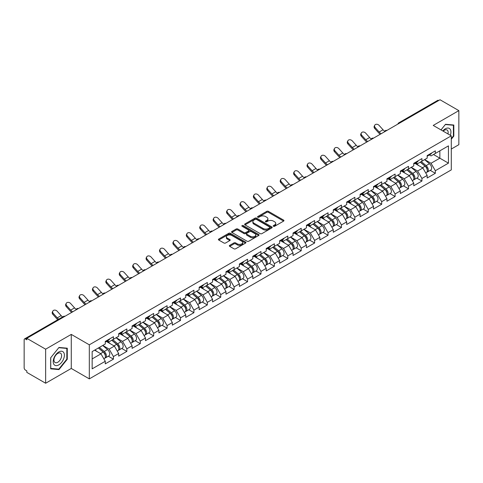 <?xml version="1.0" encoding="UTF-8"?>
<svg xmlns="http://www.w3.org/2000/svg" width="483" height="483" viewBox="0 0 483 483"><rect width="100%" height="100%" fill="white"/><g stroke="black" fill="none" stroke-linecap="round" stroke-linejoin="round"><path stroke-width="0.72" d="M273.463 226.273A0.833 0.483 0 0 0 274.646 226.273L283.612 221.099A1.195 0.688 0 0 0 283.962 220.61A1.195 0.688 0 0 0 283.612 220.121L268.421 211.355A1.195 0.688 0 0 0 266.737 211.355L257.765 216.529A0.833 0.483 0 0 0 257.524 216.873A0.833 0.483 0 0 0 257.765 217.211A0.833 0.483 0 0 0 258.948 217.211L260.108 216.541A3.822 2.204 0 0 1 265.511 216.541L266.779 217.272A3.822 2.204 0 0 1 267.896 218.835A3.822 2.204 0 0 1 266.779 220.393L265.614 221.063A0.833 0.483 0 0 0 265.372 221.401A0.833 0.483 0 0 0 265.614 221.745A0.833 0.483 0 0 0 266.797 221.745L267.956 221.075A3.822 2.204 0 0 1 273.36 221.075L274.628 221.806A3.822 2.204 0 0 1 275.745 223.363A3.822 2.204 0 0 1 274.628 224.921L273.463 225.591A0.833 0.483 0 0 0 273.221 225.935A0.833 0.483 0 0 0 273.463 226.273L273.463 225.591M229.685 245.364A1.195 0.688 0 0 0 229.334 245.847A1.195 0.688 0 0 0 229.685 246.336L233.947 248.799A1.195 0.688 0 0 0 235.638 248.799L245.593 243.046A1.195 0.688 0 0 0 245.944 242.563A1.195 0.688 0 0 0 245.593 242.074L230.403 233.301A1.195 0.688 0 0 0 228.719 233.301L218.757 239.055A1.195 0.688 0 0 0 218.407 239.538A1.195 0.688 0 0 0 218.757 240.027L223.907 242.997A1.195 0.688 0 0 0 225.591 242.997L229.854 240.54A1.195 0.688 0 0 0 230.204 240.051A1.195 0.688 0 0 0 229.854 239.562L227.3 238.089A3.194 1.841 0 0 1 226.37 236.785A3.194 1.841 0 0 1 228.338 235.082A3.194 1.841 0 0 1 231.816 235.487L241.82 241.259A3.194 1.841 0 0 1 242.75 242.563A3.194 1.841 0 0 1 240.782 244.265A3.194 1.841 0 0 1 237.304 243.867L235.638 242.901A1.195 0.688 0 0 0 233.947 242.901L229.685 245.364L229.685 246.336M71.267 334.399L45.643 349.191L26.813 338.317L440.019 99.758L458.85 110.625L433.227 125.423L451.285 135.844L89.319 344.82L71.267 334.399L71.267 368.451L89.319 378.877L89.319 344.82M260.192 233.645A1.195 0.688 0 0 0 261.883 233.645L271.838 227.898A1.195 0.688 0 0 0 272.189 227.408A1.195 0.688 0 0 0 271.838 226.919L256.648 218.153A1.195 0.688 0 0 0 254.964 218.153L245.002 223.901A1.195 0.688 0 0 0 244.652 224.39A1.195 0.688 0 0 0 245.002 224.873L260.192 233.645M242.424 226.455A0.833 0.483 0 0 1 243.275 226.575L243.275 225.579L258.719 234.496A1.195 0.688 0 0 1 259.069 234.986A1.195 0.688 0 0 1 258.719 235.475L248.757 241.222A1.195 0.688 0 0 1 247.073 241.222L231.882 232.45L231.882 231.478A1.195 0.688 0 0 0 231.532 231.961A1.195 0.688 0 0 0 231.882 232.45M231.882 231.478L236.145 229.014A1.195 0.688 0 0 1 237.829 229.014L243.993 232.571A1.195 0.688 0 0 0 245.678 232.571L248.504 230.94A1.195 0.688 0 0 0 248.854 230.451A1.195 0.688 0 0 0 248.504 229.968L242.092 226.261A0.833 0.483 0 0 1 241.844 225.923A0.833 0.483 0 0 1 242.363 225.476A0.833 0.483 0 0 1 243.275 225.579M89.319 378.877L451.285 169.895L451.285 135.844M108.337 356.2L113.439 359.141L113.439 356.563L109.14 349.118L102.776 345.442M113.439 359.141L105.27 363.856L105.27 361.278L92.156 368.849L92.156 351.576L105.27 344.005L105.27 341.421L113.439 336.705L113.439 339.289L118.679 336.259L118.679 333.681L126.848 328.965L126.848 331.543L132.094 328.518L132.094 325.934L140.263 321.219L140.263 323.803L145.504 320.772L145.504 318.188L153.672 313.473L153.672 316.057L158.919 313.026L158.919 310.448L167.088 305.733L167.088 308.311L172.334 305.286L172.334 302.702L180.497 297.987L180.497 300.571L185.744 297.54L185.744 294.962L193.912 290.247L193.912 292.825L199.159 289.8L199.159 287.216L207.322 282.501L207.322 285.085L212.568 282.054L212.568 279.476L220.737 274.755L220.737 277.339L225.984 274.314L225.984 271.73L234.146 267.014L234.146 269.592L239.393 266.568L239.393 263.984L247.562 259.268L247.562 261.852L252.808 258.822L252.808 256.244L260.971 251.528L260.971 254.106L266.218 251.082L266.218 248.497L274.386 243.782L274.386 246.366L279.633 243.335L279.633 240.757L287.802 236.042L287.802 238.62L293.042 235.595L293.042 233.011L301.211 228.296L301.211 230.88L306.457 227.849L306.457 225.265L314.626 220.55L314.626 223.134L319.867 220.103L319.867 217.525L328.035 212.81L328.035 215.388L333.282 212.363L333.282 209.779L341.451 205.064L341.451 207.648L346.691 204.617L346.691 202.039L354.86 197.324L354.86 199.902L360.107 196.877L360.107 194.293L368.275 189.578L368.275 192.162L373.516 189.131L373.516 186.553L381.685 181.837L381.685 184.415L386.931 181.391L386.931 178.807L395.1 174.091L395.1 176.669L400.341 173.645L400.341 171.06L408.509 166.345L408.509 168.929L413.756 165.898L413.756 163.32L421.925 158.605L421.925 161.183L427.165 158.158L427.165 155.574L435.334 150.859L435.334 153.443L448.447 145.872L448.447 163.145L435.334 170.716L431.035 163.272L424.672 159.595M430.232 170.354L435.334 173.294L435.334 170.716M435.334 173.294L427.165 178.01L427.165 175.432L421.925 178.456L417.626 171.012L411.262 167.341M416.823 178.094L421.925 181.04L421.925 178.456M421.925 181.04L413.756 185.756L413.756 183.178L408.509 186.203L404.211 178.758L397.847 175.081M403.408 185.84L408.509 188.787L408.509 186.203M408.509 188.787L400.341 193.502L400.341 190.918L395.1 193.949L390.801 186.498L384.438 182.828M389.998 193.58L395.1 196.527L395.1 193.949M395.1 196.527L386.931 201.242L386.931 198.664L381.685 201.689L377.386 194.244L371.022 190.574M376.583 201.326L381.685 204.273L381.685 201.689M381.685 204.273L373.516 208.988L373.516 206.404L368.275 209.435L363.977 201.991L357.613 198.314M363.174 209.073L368.275 212.013L368.275 209.435M368.275 212.013L360.107 216.728L360.107 214.15L354.86 217.175L350.561 209.731L344.198 206.06M349.758 216.813L354.86 219.759L354.86 217.175M354.86 219.759L346.691 224.474L346.691 221.89L341.451 224.921L337.152 217.477L330.789 213.8M336.349 224.559L341.451 227.505L341.451 224.921M341.451 227.505L333.282 232.22L333.282 229.636L328.035 232.667L323.737 225.217L317.373 221.546M322.934 232.299L328.035 235.245L328.035 232.667M328.035 235.245L319.867 239.96L319.867 237.382L314.626 240.407L310.327 232.963L303.964 229.286M309.525 240.045L314.626 242.991L314.626 240.407M314.626 242.991L306.457 247.707L306.457 245.123L301.211 248.153L296.912 240.703L290.549 237.032M296.109 247.785L301.211 250.731L301.211 248.153M301.211 250.731L293.042 255.447L293.042 252.869L287.802 255.893L283.497 248.449L277.139 244.778M282.7 255.531L287.802 258.477L287.802 255.893M287.802 258.477L279.633 263.193L279.633 260.609L274.386 263.64L270.088 256.195L263.724 252.518M269.285 263.277L274.386 266.218L274.386 263.64M274.386 266.218L266.218 270.933L266.218 268.355L260.971 271.38L256.672 263.935L250.315 260.265M255.875 271.017L260.971 273.964L260.971 271.38M260.971 273.964L252.808 278.679L252.808 276.101L247.562 279.126L243.263 271.681L236.899 268.005M242.46 278.763L247.562 281.71L247.562 279.126M247.562 281.71L239.393 286.425L239.393 283.841L234.146 286.872L229.848 279.422L223.49 275.751M229.051 286.504L234.146 289.45L234.146 286.872M234.146 289.45L225.984 294.165L225.984 291.587L220.737 294.612L216.438 287.168L210.075 283.497M215.635 294.25L220.737 297.196L220.737 294.612M220.737 297.196L212.568 301.911L212.568 299.327L207.322 302.358L203.023 294.914L196.666 291.237M202.22 301.996L207.322 304.936L207.322 302.358M207.322 304.936L199.159 309.651L199.159 307.073L193.912 310.098L189.614 302.654L183.25 298.983M188.811 309.736L193.912 312.682L193.912 310.098M193.912 312.682L185.744 317.397L185.744 314.813L180.497 317.844L176.198 310.4L169.841 306.723M175.395 317.482L180.497 320.422L180.497 317.844M180.497 320.422L172.334 325.144L172.334 322.559L167.088 325.59L162.789 318.14L156.426 314.469M161.986 325.222L167.088 328.168L167.088 325.59M167.088 328.168L158.919 332.884L158.919 330.306L153.672 333.33L149.374 325.886L143.01 322.209M148.571 332.968L153.672 335.914L153.672 333.33M153.672 335.914L145.504 340.63L145.504 338.046L140.263 341.076L135.964 333.626L129.601 329.955M135.162 340.708L140.263 343.655L140.263 341.076M140.263 343.655L132.094 348.37L132.094 345.792L126.848 348.817L122.549 341.372L116.186 337.702M121.746 348.454L126.848 351.401L126.848 348.817M126.848 351.401L118.679 356.116L118.679 353.532L113.439 356.563M107.474 340.811L109.14 341.771L113.439 339.289M109.14 349.118L114.38 346.088L106.357 341.457M118.679 353.532L114.38 346.088M120.889 333.065L122.549 334.025L126.848 331.543M122.549 341.372L127.796 338.348L119.772 333.711M132.094 345.792L127.796 338.348M134.298 325.325L135.964 326.285L140.263 323.803M135.964 333.626L141.205 330.601L133.181 325.971M145.504 338.046L141.205 330.601M147.713 317.579L149.374 318.538L153.672 316.057M149.374 325.886L154.62 322.855L146.597 318.225M158.919 330.306L154.62 322.855M161.129 309.838L162.789 310.792L167.088 308.311M162.789 318.14L168.03 315.115L160.006 310.478M172.334 322.559L168.03 315.115M174.538 302.092L176.198 303.052L180.497 300.571M176.198 310.4L181.445 307.369L173.421 302.738M185.744 314.813L181.445 307.369M187.953 294.346L189.614 295.306L193.912 292.825M189.614 302.654L194.86 299.629L186.83 294.992M199.159 307.073L194.86 299.629M201.363 286.606L203.023 287.566L207.322 285.085M203.023 294.914L208.27 291.883L200.246 287.252M212.568 299.327L208.27 291.883M214.778 278.86L216.438 279.82L220.737 277.339M216.438 287.168L221.685 284.137L213.655 279.506M225.984 291.587L221.685 284.137M228.187 271.12L229.848 272.08L234.146 269.592M229.848 279.422L235.094 276.397L227.07 271.766M239.393 283.841L235.094 276.397M241.603 263.374L243.263 264.334L247.562 261.852M243.263 271.681L248.51 268.651L240.486 264.02M252.808 276.101L248.51 268.651M255.012 255.628L256.672 256.588L260.971 254.106M256.672 263.935L261.919 260.911L253.895 256.274M266.218 268.355L261.919 260.911M268.427 247.888L270.088 248.848L274.386 246.366M270.088 256.195L275.334 253.164L267.31 248.534M279.633 260.609L275.334 253.164M281.837 240.142L283.497 241.102L287.802 238.62M283.497 248.449L288.743 245.424L280.72 240.788M293.042 252.869L288.743 245.424M295.252 232.401L296.912 233.361L301.211 230.88M296.912 240.703L302.159 237.678L294.135 233.048M306.457 245.123L302.159 237.678M308.661 224.655L310.327 225.615L314.626 223.134M310.327 232.963L315.568 229.932L307.544 225.301M319.867 237.382L315.568 229.932M322.076 216.915L323.737 217.869L328.035 215.388M323.737 225.217L328.983 222.192L320.96 217.555M333.282 229.636L328.983 222.192M335.486 209.169L337.152 210.129L341.451 207.648M337.152 217.477L342.393 214.446L334.369 209.815M346.691 221.89L342.393 214.446M348.901 201.423L350.561 202.383L354.86 199.902M350.561 209.731L355.808 206.706L347.784 202.069M360.107 214.15L355.808 206.706M362.31 193.683L363.977 194.643L368.275 192.162M363.977 201.991L369.217 198.96L361.193 194.329M373.516 206.404L369.217 198.96M375.726 185.937L377.386 186.897L381.685 184.415M377.386 194.244L382.633 191.214L374.609 186.583M386.931 198.664L382.633 191.214M389.135 178.197L390.801 179.157L395.1 176.669M390.801 186.498L396.042 183.474L388.018 178.843M400.341 190.918L396.042 183.474M402.55 170.451L404.211 171.411L408.509 168.929M404.211 178.758L409.457 175.727L401.433 171.097M413.756 183.178L409.457 175.727M415.96 162.705L417.626 163.665L421.925 161.183M417.626 171.012L422.866 167.987L414.843 163.351M427.165 175.432L422.866 167.987M438.733 100.5L399.785 122.99M399.236 123.304A1.823 1.051 120 0 1 399.701 122.936A1.823 1.051 60 0 0 398.783 122.851L437.731 100.361A1.823 1.051 60 0 1 438.642 100.452M429.375 154.965L431.035 155.924L435.334 153.443M431.035 163.272L439.85 158.183L439.85 150.835L448.447 145.872M433.486 154.512L448.447 163.145M451.285 149.048L458.85 144.683L458.85 110.625M45.643 349.191L45.643 383.242L26.813 372.375L26.813 370.884L25.442 370.087A1.823 1.051 -120 0 1 24.15 367.853L24.15 339.76A1.823 1.051 -120 0 1 24.53 338.921A1.823 1.051 -120 0 1 25.442 339.012L26.813 339.809L26.813 338.317M45.643 383.242L71.267 368.451M92.156 358.917L100.971 353.834L94.608 350.157M105.27 361.278L100.971 353.834M451.285 139.243L453.821 136.091L453.821 125.025L445.525 124.288L441.003 129.909M67.27 348.201L58.968 347.458L50.673 357.782L50.673 368.843L58.968 369.586L67.27 359.261L67.27 348.201M273.801 226.394L274.628 225.917A3.822 2.204 0 0 0 275.745 224.36L275.745 223.363M267.896 218.835L267.896 219.825A3.822 2.204 0 0 1 266.779 221.383L265.952 221.86M283.612 220.121L283.612 221.099L268.421 212.345A1.195 0.688 0 0 0 266.737 212.345L258.103 217.332M271.826 227.904L256.648 219.143A1.195 0.688 0 0 0 254.964 219.143L245.02 224.885M269.731 227.747A0.833 0.483 0 0 0 269.973 227.408A0.833 0.483 0 0 0 269.731 227.064L256.395 219.367A0.833 0.483 0 0 0 255.217 219.367L253.992 220.073A3.822 2.204 0 0 0 252.875 221.637A3.822 2.204 0 0 0 253.992 223.194L263.108 228.453A3.822 2.204 0 0 0 268.506 228.453L269.731 227.747L269.731 228.743A0.833 0.483 0 0 0 269.973 228.399L269.973 227.408M252.875 221.637L252.875 222.627A3.822 2.204 0 0 0 253.992 224.184L253.992 223.194M269.731 228.743L268.506 229.449A3.822 2.204 0 0 1 263.108 229.449L253.992 224.184M231.894 232.462L236.145 230.011L236.145 229.014M248.854 230.451L248.854 231.448A1.195 0.688 0 0 1 248.504 231.931L245.678 233.567A1.195 0.688 0 0 1 243.993 233.567L237.829 230.011A1.195 0.688 0 0 0 236.145 230.011M243.275 226.575L258.701 235.481M250.381 236.265A3.194 1.841 0 0 0 253.865 236.664A3.194 1.841 0 0 0 255.833 234.961A3.194 1.841 0 0 0 254.897 233.657L251.377 231.623A1.195 0.688 0 0 0 249.687 231.623L246.861 233.253A1.195 0.688 0 0 0 246.511 233.742A1.195 0.688 0 0 0 246.861 234.231L250.381 236.265L250.381 237.256A3.194 1.841 0 0 0 253.865 237.654A3.194 1.841 0 0 0 255.833 235.952L255.833 234.961M246.511 233.742L246.511 234.732A1.195 0.688 0 0 0 246.861 235.221L246.861 234.231M250.381 237.256L246.861 235.221M242.75 242.563L242.75 243.553A3.194 1.841 0 0 1 240.782 245.255A3.194 1.841 0 0 1 237.304 244.857L235.638 243.897A1.195 0.688 0 0 0 233.947 243.897L229.703 246.348M226.37 236.785L226.37 237.781A3.194 1.841 0 0 0 227.3 239.085L227.3 238.089M229.854 239.562L229.854 240.54L227.3 239.085M245.575 243.058L230.403 234.297A1.195 0.688 0 0 0 228.719 234.297L218.775 240.039M453.392 135.844L453.821 136.091M66.835 359.014L67.27 359.261M58.093 369.078L58.968 369.586M426.145 166.997L425.541 166.653M426.912 172.111A4.015 2.318 -120 0 0 427.497 171.93A4.015 2.318 -120 0 0 428.216 169.128A4.015 2.318 -120 0 0 426.127 165.633L421.291 161.551M427.497 171.93L430.806 170.022A4.015 2.318 -120 0 0 431.53 167.215A4.015 2.318 -120 0 0 429.441 163.725L424.599 159.638M420.355 162.089L425.879 166.744A2.433 1.407 60 0 1 427.189 169.744M425.734 172.95L426.465 172.528A4.015 2.318 -120 0 0 427.189 169.726A4.015 2.318 -120 0 0 425.094 166.23L420.258 162.149M418.864 165.675L415.597 162.916M380.163 134.316A9.726 5.615 60 0 1 378.702 132.916L374.76 128.52A2.735 2.095 -152.4 0 1 374.265 126.135L374.736 125.236A2.735 2.095 27.6 0 0 375.225 127.621L379.173 132.016A8.145 4.703 -120 0 0 381.147 133.749M384.691 131.285A8.145 4.703 -120 0 1 383.043 129.782L379.095 125.387A2.735 2.095 27.6 0 0 374.736 125.236M428.246 154.952A4.015 2.318 60 0 1 427.497 156.045A4.015 2.318 60 0 1 427.165 156.184M431.554 153.045A4.015 2.318 60 0 1 430.806 154.137L427.497 156.045M450.331 135.294A7.903 4.564 120 0 0 445.35 128.798A7.903 4.564 120 0 0 442.82 130.959M447.97 133.93A5.41 3.121 120 0 0 447.041 129.975A5.41 3.121 120 0 0 444.336 130.241A5.41 3.121 120 0 0 443.146 131.147M441.021 129.921L445.35 124.529L453.392 125.248L453.392 135.964L451.285 138.585M452.855 124.94L453.392 125.248M53.957 364.442A7.903 4.564 120 0 0 61.595 362.401A7.903 4.564 120 0 0 63.641 352.403A7.903 4.564 120 0 0 56.004 354.45A7.903 4.564 120 0 0 53.957 364.442M54.47 361.96A5.41 3.121 120 0 0 55.074 362.522A5.41 3.121 120 0 0 60.109 359.998A5.41 3.121 120 0 0 61.093 353.713A5.41 3.121 120 0 0 60.484 353.151A5.41 3.121 120 0 0 55.454 355.675A5.41 3.121 120 0 0 54.47 361.96M58.799 347.706L66.835 348.424L66.835 359.141L58.799 369.139L50.757 368.426L50.757 357.704L58.781 347.694M66.304 348.116L66.835 348.424M412.73 174.743L412.132 174.393M413.502 179.857A4.015 2.318 -120 0 0 414.082 179.676A4.015 2.318 -120 0 0 414.806 176.875A4.015 2.318 -120 0 0 412.717 173.379L407.875 169.291M414.082 179.676L417.397 177.762A4.015 2.318 -120 0 0 418.115 174.961A4.015 2.318 -120 0 0 416.026 171.465L411.19 167.384M406.946 169.835L412.464 174.49A2.433 1.407 60 0 1 413.78 177.484M412.325 180.69L413.056 180.274A4.015 2.318 -120 0 0 413.774 177.466A4.015 2.318 -120 0 0 411.685 173.971L406.843 169.889M405.448 173.415L402.182 170.662M399.32 182.483L398.716 182.139M400.087 187.603A4.015 2.318 -120 0 0 400.673 187.422A4.015 2.318 -120 0 0 401.391 184.615A4.015 2.318 -120 0 0 399.302 181.119L394.466 177.038M400.673 187.422L403.981 185.508A4.015 2.318 -120 0 0 404.706 182.707A4.015 2.318 -120 0 0 402.617 179.211L397.775 175.124M393.53 177.575L399.055 182.23A2.433 1.407 60 0 1 400.365 185.231M398.91 188.436L399.64 188.014A4.015 2.318 -120 0 0 400.359 185.212A4.015 2.318 -120 0 0 398.27 181.717L393.434 177.635M392.039 181.161L388.773 178.402M385.905 190.23L385.307 189.879M386.678 195.343A4.015 2.318 -120 0 0 387.257 195.162A4.015 2.318 -120 0 0 387.982 192.361A4.015 2.318 -120 0 0 385.893 188.865L381.051 184.784M387.257 195.162L390.572 193.254A4.015 2.318 -120 0 0 391.29 190.447A4.015 2.318 -120 0 0 389.201 186.951L384.365 182.87M380.121 185.321L385.639 189.976A2.433 1.407 60 0 1 386.955 192.971M385.494 196.183L386.231 195.76A4.015 2.318 -120 0 0 386.949 192.952A4.015 2.318 -120 0 0 384.86 189.457L380.018 185.375M378.624 188.901L375.357 186.148M372.496 197.97L371.892 197.625M373.262 203.089A4.015 2.318 -120 0 0 373.848 202.908A4.015 2.318 -120 0 0 374.567 200.101A4.015 2.318 -120 0 0 372.478 196.605L367.641 192.524M373.848 202.908L377.157 200.994A4.015 2.318 -120 0 0 377.881 198.193A4.015 2.318 -120 0 0 375.786 194.697L370.95 190.616M366.706 193.061L372.23 197.722A2.433 1.407 60 0 1 373.54 200.717M372.085 203.923L372.816 203.5A4.015 2.318 -120 0 0 373.534 200.699A4.015 2.318 -120 0 0 371.445 197.203L366.609 193.122M365.214 196.647L361.948 193.894M359.08 205.716L358.483 205.366M359.853 210.829A4.015 2.318 -120 0 0 360.433 210.648A4.015 2.318 -120 0 0 361.157 207.847A4.015 2.318 -120 0 0 359.068 204.351L354.226 200.27M360.433 210.648L363.747 208.741A4.015 2.318 -120 0 0 364.466 205.933A4.015 2.318 -120 0 0 362.377 202.437L357.535 198.356M353.296 200.807L358.815 205.462A2.433 1.407 60 0 1 360.131 208.457M358.67 211.669L359.4 211.246A4.015 2.318 -120 0 0 360.125 208.445A4.015 2.318 -120 0 0 358.036 204.949L353.194 200.862M351.799 204.394L348.533 201.634M366.748 142.062A9.726 5.615 60 0 1 365.293 140.656L361.344 136.26A2.735 2.095 -152.4 0 1 360.855 133.876L361.326 132.982A2.735 2.095 27.6 0 0 361.815 135.367L365.764 139.756A8.145 4.703 -120 0 0 367.732 141.495M371.276 139.032A8.145 4.703 -120 0 1 369.634 137.522L365.685 133.133A2.735 2.095 27.6 0 0 361.326 132.982M414.831 162.699A4.015 2.318 60 0 1 414.082 163.791A4.015 2.318 60 0 1 413.756 163.93M418.139 160.785A4.015 2.318 60 0 1 417.397 161.877L414.082 163.791M353.339 149.802A9.726 5.615 60 0 1 351.878 148.402L347.929 144.006A2.735 2.095 -152.4 0 1 347.44 141.622L347.911 140.722A2.735 2.095 27.6 0 0 348.4 143.107L352.349 147.502A8.145 4.703 -120 0 0 354.317 149.235M357.867 146.778A8.145 4.703 -120 0 1 356.219 145.268L352.27 140.873A2.735 2.095 27.6 0 0 347.911 140.722M401.421 170.439A4.015 2.318 60 0 1 400.673 171.537A4.015 2.318 60 0 1 400.341 171.67M404.73 168.531A4.015 2.318 60 0 1 403.981 169.624L400.673 171.537M339.923 157.549A9.726 5.615 60 0 1 338.468 156.148L334.52 151.753A2.735 2.095 -152.4 0 1 334.031 149.368L334.502 148.468A2.735 2.095 27.6 0 0 334.991 150.853L338.939 155.248A8.145 4.703 -120 0 0 340.907 156.981M344.451 154.518A8.145 4.703 -120 0 1 342.809 153.014L338.861 148.619A2.735 2.095 27.6 0 0 334.502 148.468M388.006 178.185A4.015 2.318 60 0 1 387.257 179.278A4.015 2.318 60 0 1 386.931 179.416M391.315 176.277A4.015 2.318 60 0 1 390.572 177.37L387.257 179.278M326.514 165.289A9.726 5.615 60 0 1 325.053 163.888L321.104 159.493A2.735 2.095 -152.4 0 1 320.615 157.108L321.086 156.208A2.735 2.095 27.6 0 0 321.575 158.593L325.524 162.988A8.145 4.703 -120 0 0 327.492 164.721M331.042 162.264A8.145 4.703 -120 0 1 329.394 160.754L325.445 156.359A2.735 2.095 27.6 0 0 321.086 156.208M374.597 185.931A4.015 2.318 60 0 1 373.848 187.024A4.015 2.318 60 0 1 373.516 187.156M377.905 184.017A4.015 2.318 60 0 1 377.157 185.11L373.848 187.024M313.099 173.035A9.726 5.615 60 0 1 311.644 171.634L307.695 167.239A2.735 2.095 -152.4 0 1 307.206 164.854L307.677 163.954A2.735 2.095 27.6 0 0 308.166 166.339L312.115 170.734A8.145 4.703 -120 0 0 314.083 172.467M317.627 170.004A8.145 4.703 -120 0 1 315.985 168.501L312.036 164.105A2.735 2.095 27.6 0 0 307.677 163.954M361.181 193.671A4.015 2.318 60 0 1 360.433 194.764A4.015 2.318 60 0 1 360.107 194.903M364.49 191.763A4.015 2.318 60 0 1 363.747 192.856L360.433 194.764M345.671 213.462L345.067 213.112M346.438 218.576A4.015 2.318 -120 0 0 347.023 218.394A4.015 2.318 -120 0 0 347.742 215.587A4.015 2.318 -120 0 0 345.653 212.097L340.817 208.01M347.023 218.394L350.332 216.481A4.015 2.318 -120 0 0 351.056 213.679A4.015 2.318 -120 0 0 348.961 210.183L344.125 206.102M339.881 208.547L345.405 213.208A2.433 1.407 60 0 1 346.716 216.203M345.26 219.409L345.991 218.992A4.015 2.318 -120 0 0 346.709 216.185A4.015 2.318 -120 0 0 344.62 212.689L339.784 208.608M338.39 212.134L335.124 209.381M299.689 180.781A9.726 5.615 60 0 1 298.228 179.374L294.28 174.979A2.735 2.095 -152.4 0 1 293.791 172.594L294.262 171.694A2.735 2.095 27.6 0 0 294.751 174.079L298.699 178.475A8.145 4.703 -120 0 0 300.668 180.213M304.218 177.75A8.145 4.703 -120 0 1 302.569 176.241L298.621 171.851A2.735 2.095 27.6 0 0 294.262 171.694M347.772 201.417A4.015 2.318 60 0 1 347.023 202.51A4.015 2.318 60 0 1 346.691 202.643M351.081 199.503A4.015 2.318 60 0 1 350.332 200.596L347.023 202.51M332.256 221.202L331.658 220.858M333.029 226.316A4.015 2.318 -120 0 0 333.608 226.135A4.015 2.318 -120 0 0 334.333 223.333A4.015 2.318 -120 0 0 332.244 219.837L327.402 215.756M333.608 226.135L336.923 224.227A4.015 2.318 -120 0 0 337.641 221.425A4.015 2.318 -120 0 0 335.552 217.93L330.71 213.842M326.472 216.293L331.99 220.948A2.433 1.407 60 0 1 333.306 223.949M331.845 227.155L332.576 226.732A4.015 2.318 -120 0 0 333.3 223.931A4.015 2.318 -120 0 0 331.211 220.435L326.369 216.354M324.974 219.88L321.708 217.121M286.274 188.521A9.726 5.615 60 0 1 284.819 187.12L280.871 182.725A2.735 2.095 -152.4 0 1 280.382 180.34L280.852 179.441A2.735 2.095 27.6 0 0 281.341 181.825L285.29 186.221A8.145 4.703 -120 0 0 287.258 187.953M290.802 185.496A8.145 4.703 -120 0 1 289.16 183.987L285.212 179.591A2.735 2.095 27.6 0 0 280.852 179.441M334.357 209.157A4.015 2.318 60 0 1 333.608 210.25A4.015 2.318 60 0 1 333.282 210.389M337.665 207.249A4.015 2.318 60 0 1 336.923 208.342L333.608 210.25M318.846 228.948L318.243 228.598M319.613 234.062A4.015 2.318 -120 0 0 320.199 233.881A4.015 2.318 -120 0 0 320.917 231.079A4.015 2.318 -120 0 0 318.828 227.584L313.992 223.502M320.199 233.881L323.507 231.967A4.015 2.318 -120 0 0 324.232 229.165A4.015 2.318 -120 0 0 322.137 225.67L317.301 221.588M313.056 224.04L318.581 228.694A2.433 1.407 60 0 1 319.891 231.689M318.436 234.901L319.166 234.478A4.015 2.318 -120 0 0 319.885 231.671A4.015 2.318 -120 0 0 317.796 228.175L312.96 224.094M311.565 227.62L308.299 224.867M272.859 196.267A9.726 5.615 60 0 1 271.404 194.86L267.455 190.471A2.735 2.095 -152.4 0 1 266.966 188.086L267.437 187.187A2.735 2.095 27.6 0 0 267.926 189.571L271.875 193.967A8.145 4.703 -120 0 0 273.843 195.7M277.393 193.236A8.145 4.703 -120 0 1 275.745 191.733L271.796 187.338A2.735 2.095 27.6 0 0 267.437 187.187M320.947 216.903A4.015 2.318 60 0 1 320.199 217.996A4.015 2.318 60 0 1 319.867 218.135M324.256 214.989A4.015 2.318 60 0 1 323.507 216.088L320.199 217.996M305.431 236.688L304.833 236.344M306.204 241.808A4.015 2.318 -120 0 0 306.783 241.627A4.015 2.318 -120 0 0 307.508 238.819A4.015 2.318 -120 0 0 305.419 235.324L300.577 231.242M306.783 241.627L310.098 239.713A4.015 2.318 -120 0 0 310.817 236.911A4.015 2.318 -120 0 0 308.728 233.416L303.885 229.334M299.647 231.78L305.165 236.441A2.433 1.407 60 0 1 306.476 239.435M305.021 242.641L305.751 242.218A4.015 2.318 -120 0 0 306.476 239.417A4.015 2.318 -120 0 0 304.387 235.921L299.545 231.84M298.15 235.366L294.884 232.613M259.449 204.007A9.726 5.615 60 0 1 257.994 202.606L254.046 198.211A2.735 2.095 -152.4 0 1 253.557 195.826L254.028 194.927A2.735 2.095 27.6 0 0 254.517 197.312L258.465 201.707A8.145 4.703 -120 0 0 260.434 203.44M263.978 200.982A8.145 4.703 -120 0 1 262.329 199.473L258.387 195.078A2.735 2.095 27.6 0 0 254.028 194.927M307.532 224.649A4.015 2.318 60 0 1 306.783 225.742A4.015 2.318 60 0 1 306.457 225.875M310.841 222.735A4.015 2.318 60 0 1 310.098 223.828L306.783 225.742M292.022 244.434L291.418 244.084M292.789 249.548A4.015 2.318 -120 0 0 293.374 249.367A4.015 2.318 -120 0 0 294.093 246.565A4.015 2.318 -120 0 0 292.004 243.07L287.168 238.988M293.374 249.367L296.683 247.459A4.015 2.318 -120 0 0 297.401 244.652A4.015 2.318 -120 0 0 295.312 241.156L290.476 237.075M286.232 239.526L291.756 244.181A2.433 1.407 60 0 1 293.066 247.175M291.611 250.387L292.342 249.965A4.015 2.318 -120 0 0 293.06 247.157A4.015 2.318 -120 0 0 290.971 243.667L286.135 239.58M284.741 243.106L281.474 240.353M246.034 211.753A9.726 5.615 60 0 1 244.579 210.353L240.631 205.957A2.735 2.095 -152.4 0 1 240.142 203.572L240.612 202.673A2.735 2.095 27.6 0 0 241.102 205.058L245.05 209.453A8.145 4.703 -120 0 0 247.018 211.186M250.568 208.722A8.145 4.703 -120 0 1 248.92 207.219L244.972 202.824A2.735 2.095 27.6 0 0 240.612 202.673M294.117 232.389A4.015 2.318 60 0 1 293.374 233.482A4.015 2.318 60 0 1 293.042 233.621M297.431 230.482A4.015 2.318 60 0 1 296.683 231.574L293.374 233.482M278.606 252.18L278.009 251.83M279.379 257.294A4.015 2.318 -120 0 0 279.959 257.113A4.015 2.318 -120 0 0 280.683 254.306A4.015 2.318 -120 0 0 278.594 250.81L273.752 246.728M279.959 257.113L283.273 255.199A4.015 2.318 -120 0 0 283.992 252.398A4.015 2.318 -120 0 0 281.903 248.902L277.061 244.821M272.823 247.266L278.341 251.927A2.433 1.407 60 0 1 279.651 254.921M278.196 258.127L278.926 257.705A4.015 2.318 -120 0 0 279.651 254.903A4.015 2.318 -120 0 0 277.562 251.408L272.72 247.326M271.325 250.852L268.059 248.099M232.625 219.499A9.726 5.615 60 0 1 231.17 218.093L227.221 213.697A2.735 2.095 -152.4 0 1 226.732 211.312L227.203 210.413A2.735 2.095 27.6 0 0 227.692 212.798L231.641 217.193A8.145 4.703 -120 0 0 233.609 218.926M237.153 216.469A8.145 4.703 -120 0 1 235.505 214.959L231.562 210.564A2.735 2.095 27.6 0 0 227.203 210.413M280.708 240.136A4.015 2.318 60 0 1 279.959 241.228A4.015 2.318 60 0 1 279.633 241.361M284.016 238.222A4.015 2.318 60 0 1 283.273 239.314L279.959 241.228M265.197 259.92L264.593 259.576M265.964 265.034A4.015 2.318 -120 0 0 266.55 264.853A4.015 2.318 -120 0 0 267.268 262.052A4.015 2.318 -120 0 0 265.179 258.556L260.343 254.475M266.55 264.853L269.858 262.945A4.015 2.318 -120 0 0 270.577 260.138A4.015 2.318 -120 0 0 268.488 256.642L263.652 252.561M259.407 255.012L264.925 259.667A2.433 1.407 60 0 1 266.242 262.667M264.787 265.873L265.517 265.451A4.015 2.318 -120 0 0 266.236 262.649A4.015 2.318 -120 0 0 264.147 259.154L259.311 255.066M257.916 258.598L254.65 255.839M219.21 227.239A9.726 5.615 60 0 1 217.755 225.839L213.806 221.443A2.735 2.095 -152.4 0 1 213.317 219.059L213.788 218.159A2.735 2.095 27.6 0 0 214.277 220.544L218.225 224.939A8.145 4.703 -120 0 0 220.194 226.672M223.738 224.209A8.145 4.703 -120 0 1 222.095 222.705L218.147 218.31A2.735 2.095 27.6 0 0 213.788 218.159M267.292 247.876A4.015 2.318 60 0 1 266.55 248.968A4.015 2.318 60 0 1 266.218 249.107M270.607 245.968A4.015 2.318 60 0 1 269.858 247.061L266.55 248.968M251.782 267.667L251.184 267.316M252.555 272.78A4.015 2.318 -120 0 0 253.134 272.599A4.015 2.318 -120 0 0 253.859 269.798A4.015 2.318 -120 0 0 251.77 266.302L246.928 262.215M253.134 272.599L256.443 270.685A4.015 2.318 -120 0 0 257.167 267.884A4.015 2.318 -120 0 0 255.078 264.388L250.236 260.307M245.998 262.758L251.516 267.413A2.433 1.407 60 0 1 252.826 270.408M251.371 273.613L252.102 273.197A4.015 2.318 -120 0 0 252.826 270.389A4.015 2.318 -120 0 0 250.737 266.894L245.895 262.812M244.501 266.338L241.234 263.585M205.8 234.986A9.726 5.615 60 0 1 204.345 233.579L200.397 229.184A2.735 2.095 -152.4 0 1 199.908 226.799L200.379 225.899A2.735 2.095 27.6 0 0 200.868 228.29L204.816 232.679A8.145 4.703 -120 0 0 206.784 234.418M210.328 231.955A8.145 4.703 -120 0 1 208.68 230.445L204.732 226.056A2.735 2.095 27.6 0 0 200.379 225.899M253.883 255.622A4.015 2.318 60 0 1 253.134 256.714A4.015 2.318 60 0 1 252.808 256.847M257.191 253.708A4.015 2.318 60 0 1 256.443 254.801L253.134 256.714M238.373 275.407L237.769 275.062M239.139 280.52A4.015 2.318 -120 0 0 239.725 280.345A4.015 2.318 -120 0 0 240.443 277.538A4.015 2.318 -120 0 0 238.354 274.042L233.518 269.961M239.725 280.345L243.034 278.431A4.015 2.318 -120 0 0 243.752 275.63A4.015 2.318 -120 0 0 241.663 272.134L236.827 268.047M232.583 270.498L238.101 275.153A2.433 1.407 60 0 1 239.417 278.154M237.962 281.36L238.693 280.937A4.015 2.318 -120 0 0 239.411 278.136A4.015 2.318 -120 0 0 237.322 274.64L232.486 270.558M231.091 274.084L227.825 271.325M192.385 242.726A9.726 5.615 60 0 1 190.93 241.325L186.981 236.93A2.735 2.095 -152.4 0 1 186.492 234.545L186.963 233.645A2.735 2.095 27.6 0 0 187.452 236.03L191.401 240.425A8.145 4.703 -120 0 0 193.369 242.158M196.913 239.701A8.145 4.703 -120 0 1 195.271 238.191L191.322 233.796A2.735 2.095 27.6 0 0 186.963 233.645M240.468 263.362A4.015 2.318 60 0 1 239.725 264.461A4.015 2.318 60 0 1 239.393 264.593M243.782 261.454A4.015 2.318 60 0 1 243.034 262.547L239.725 264.461M224.957 283.153L224.354 282.803M225.73 288.266A4.015 2.318 -120 0 0 226.31 288.085A4.015 2.318 -120 0 0 227.034 285.284A4.015 2.318 -120 0 0 224.945 281.788L220.103 277.707M226.31 288.085L229.618 286.178A4.015 2.318 -120 0 0 230.343 283.37A4.015 2.318 -120 0 0 228.254 279.874L223.412 275.793M219.173 278.244L224.692 282.899A2.433 1.407 60 0 1 226.002 285.894M224.547 289.106L225.277 288.683A4.015 2.318 -120 0 0 226.002 285.876A4.015 2.318 -120 0 0 223.913 282.38L219.071 278.299M217.676 281.824L214.41 279.071M178.976 250.472A9.726 5.615 60 0 1 177.521 249.071L173.572 244.676A2.735 2.095 -152.4 0 1 173.083 242.291L173.554 241.391A2.735 2.095 27.6 0 0 174.043 243.776L177.992 248.171A8.145 4.703 -120 0 0 179.96 249.904M183.504 247.441A8.145 4.703 -120 0 1 181.856 245.938L177.907 241.542A2.735 2.095 27.6 0 0 173.554 241.391M227.058 271.108A4.015 2.318 60 0 1 226.31 272.201A4.015 2.318 60 0 1 225.984 272.34M230.367 269.194A4.015 2.318 60 0 1 229.618 270.293L226.31 272.201M211.548 290.893L210.944 290.549M212.315 296.013A4.015 2.318 -120 0 0 212.9 295.831A4.015 2.318 -120 0 0 213.619 293.024A4.015 2.318 -120 0 0 211.53 289.528L206.694 285.447M212.9 295.831L216.209 293.918A4.015 2.318 -120 0 0 216.927 291.116A4.015 2.318 -120 0 0 214.838 287.62L210.002 283.539M205.758 285.984L211.276 290.645A2.433 1.407 60 0 1 212.592 293.64M211.137 296.846L211.868 296.423A4.015 2.318 -120 0 0 212.586 293.622A4.015 2.318 -120 0 0 210.497 290.126L205.661 286.045M204.267 289.571L201 286.817M165.56 258.212A9.726 5.615 60 0 1 164.105 256.811L160.157 252.416A2.735 2.095 -152.4 0 1 159.668 250.031L160.139 249.131A2.735 2.095 27.6 0 0 160.628 251.516L164.576 255.912A8.145 4.703 -120 0 0 166.544 257.644M170.088 255.187A8.145 4.703 -120 0 1 168.446 253.678L164.498 249.282A2.735 2.095 27.6 0 0 160.139 249.131M213.643 278.854A4.015 2.318 60 0 1 212.9 279.947A4.015 2.318 60 0 1 212.568 280.08M216.958 276.94A4.015 2.318 60 0 1 216.209 278.033L212.9 279.947M198.133 298.639L197.529 298.289M198.905 303.753A4.015 2.318 -120 0 0 199.485 303.572A4.015 2.318 -120 0 0 200.21 300.77A4.015 2.318 -120 0 0 198.115 297.274L193.278 293.193M199.485 303.572L202.794 301.664A4.015 2.318 -120 0 0 203.518 298.856A4.015 2.318 -120 0 0 201.429 295.361L196.587 291.279M192.349 293.73L197.867 298.385A2.433 1.407 60 0 1 199.177 301.38M197.722 304.592L198.453 304.169A4.015 2.318 -120 0 0 199.177 301.368A4.015 2.318 -120 0 0 197.088 297.872L192.246 293.785M190.851 297.317L187.585 294.558M152.151 265.958A9.726 5.615 60 0 1 150.696 264.557L146.747 260.162A2.735 2.095 -152.4 0 1 146.258 257.777L146.729 256.878A2.735 2.095 27.6 0 0 147.218 259.262L151.161 263.658A8.145 4.703 -120 0 0 153.135 265.39M156.679 262.927A8.145 4.703 -120 0 1 155.031 261.424L151.082 257.028A2.735 2.095 27.6 0 0 146.729 256.878M200.234 286.594A4.015 2.318 60 0 1 199.485 287.687A4.015 2.318 60 0 1 199.159 287.826M203.542 284.686A4.015 2.318 60 0 1 202.794 285.779L199.485 287.687M184.723 306.385L184.12 306.035M185.49 311.499A4.015 2.318 -120 0 0 186.076 311.318A4.015 2.318 -120 0 0 186.794 308.51A4.015 2.318 -120 0 0 184.705 305.021L179.863 300.933M186.076 311.318L189.384 309.404A4.015 2.318 -120 0 0 190.103 306.602A4.015 2.318 -120 0 0 188.014 303.107L183.178 299.025M178.933 301.47L184.452 306.131A2.433 1.407 60 0 1 185.768 309.126M184.313 312.332L185.043 311.915A4.015 2.318 -120 0 0 185.762 309.108A4.015 2.318 -120 0 0 183.673 305.612L178.837 301.531M177.442 305.057L174.176 302.304M138.736 273.704A9.726 5.615 60 0 1 137.281 272.297L133.332 267.902A2.735 2.095 -152.4 0 1 132.843 265.517L133.314 264.618A2.735 2.095 27.6 0 0 133.803 267.002L137.752 271.398A8.145 4.703 -120 0 0 139.72 273.137M143.264 270.673A8.145 4.703 -120 0 1 141.622 269.164L137.673 264.769A2.735 2.095 27.6 0 0 133.314 264.618M186.818 294.34A4.015 2.318 60 0 1 186.076 295.433A4.015 2.318 60 0 1 185.744 295.566M190.133 292.426A4.015 2.318 60 0 1 189.384 293.519L186.076 295.433M171.308 314.125L170.704 313.781M172.081 319.239A4.015 2.318 -120 0 0 172.66 319.058A4.015 2.318 -120 0 0 173.385 316.256A4.015 2.318 -120 0 0 171.29 312.761L166.454 308.679M172.66 319.058L175.969 317.15A4.015 2.318 -120 0 0 176.693 314.348A4.015 2.318 -120 0 0 174.605 310.853L169.762 306.765M165.524 309.217L171.042 313.872A2.433 1.407 60 0 1 172.353 316.872M170.897 320.078L171.628 319.655A4.015 2.318 -120 0 0 172.353 316.854A4.015 2.318 -120 0 0 170.264 313.358L165.421 309.277M164.027 312.803L160.761 310.044M125.326 281.444A9.726 5.615 60 0 1 123.871 280.043L119.923 275.648A2.735 2.095 -152.4 0 1 119.434 273.263L119.899 272.364A2.735 2.095 27.6 0 0 120.394 274.749L124.336 279.144A8.145 4.703 -120 0 0 126.311 280.877M129.855 278.419A8.145 4.703 -120 0 1 128.206 276.91L124.258 272.515A2.735 2.095 27.6 0 0 119.899 272.364M173.409 302.08A4.015 2.318 60 0 1 172.66 303.173A4.015 2.318 60 0 1 172.334 303.312M176.718 300.172A4.015 2.318 60 0 1 175.969 301.265L172.66 303.173M157.899 321.871L157.295 321.521M158.666 326.985A4.015 2.318 -120 0 0 159.251 326.804A4.015 2.318 -120 0 0 159.97 324.002A4.015 2.318 -120 0 0 157.881 320.507L153.039 316.419M159.251 326.804L162.56 324.89A4.015 2.318 -120 0 0 163.278 322.089A4.015 2.318 -120 0 0 161.189 318.593L156.353 314.511M152.109 316.963L157.627 321.618A2.433 1.407 60 0 1 158.943 324.612M157.488 327.824L158.219 327.402A4.015 2.318 -120 0 0 158.937 324.594A4.015 2.318 -120 0 0 156.848 321.098L152.012 317.017M150.611 320.543L147.351 317.79M111.911 289.19A9.726 5.615 60 0 1 110.456 287.783L106.508 283.394A2.735 2.095 -152.4 0 1 106.019 281.003L106.489 280.11A2.735 2.095 27.6 0 0 106.978 282.495L110.927 286.89A8.145 4.703 -120 0 0 112.895 288.623M116.439 286.159A8.145 4.703 -120 0 1 114.797 284.656L110.849 280.261A2.735 2.095 27.6 0 0 106.489 280.11M159.994 309.826A4.015 2.318 60 0 1 159.251 310.919A4.015 2.318 60 0 1 158.919 311.058M163.308 307.913A4.015 2.318 60 0 1 162.56 309.011L159.251 310.919M144.483 329.611L143.88 329.267M145.25 334.731A4.015 2.318 -120 0 0 145.836 334.55A4.015 2.318 -120 0 0 146.56 331.743A4.015 2.318 -120 0 0 144.465 328.247L139.629 324.165M145.836 334.55L149.144 332.636A4.015 2.318 -120 0 0 149.869 329.835A4.015 2.318 -120 0 0 147.78 326.339L142.938 322.258M138.699 324.703L144.218 329.364A2.433 1.407 60 0 1 145.528 332.358M144.073 335.564L144.803 335.142A4.015 2.318 -120 0 0 145.528 332.34A4.015 2.318 -120 0 0 143.439 328.845L138.597 324.763M137.202 328.289L133.936 325.536M98.502 296.93A9.726 5.615 60 0 1 97.047 295.53L93.098 291.134A2.735 2.095 -152.4 0 1 92.609 288.749L93.074 287.85A2.735 2.095 27.6 0 0 93.569 290.235L97.512 294.63A8.145 4.703 -120 0 0 99.486 296.363M103.03 293.906A8.145 4.703 -120 0 1 101.382 292.396L97.433 288.001A2.735 2.095 27.6 0 0 93.074 287.85M146.584 317.572A4.015 2.318 60 0 1 145.836 318.665A4.015 2.318 60 0 1 145.504 318.798M149.893 315.659A4.015 2.318 60 0 1 149.144 316.751L145.836 318.665M131.074 337.357L130.47 337.007M131.841 342.471A4.015 2.318 -120 0 0 132.427 342.29A4.015 2.318 -120 0 0 133.145 339.489A4.015 2.318 -120 0 0 131.056 335.993L126.214 331.912M132.427 342.29L135.735 340.382A4.015 2.318 -120 0 0 136.454 337.575A4.015 2.318 -120 0 0 134.365 334.079L129.529 329.998M125.284 332.449L130.802 337.104A2.433 1.407 60 0 1 132.119 340.098M130.664 343.31L131.394 342.888A4.015 2.318 -120 0 0 132.113 340.08A4.015 2.318 -120 0 0 130.024 336.591L125.188 332.503M123.787 336.029L120.527 333.276M85.086 304.676A9.726 5.615 60 0 1 83.631 303.276L79.683 298.88A2.735 2.095 -152.4 0 1 79.194 296.496L79.665 295.596A2.735 2.095 27.6 0 0 80.154 297.981L84.102 302.376A8.145 4.703 -120 0 0 86.071 304.109M89.615 301.646A8.145 4.703 -120 0 1 87.972 300.142L84.024 295.747A2.735 2.095 27.6 0 0 79.665 295.596M133.169 325.313A4.015 2.318 60 0 1 132.427 326.405A4.015 2.318 60 0 1 132.094 326.544M136.484 323.405A4.015 2.318 60 0 1 135.735 324.498L132.427 326.405M117.659 345.103L117.055 344.753M118.426 350.217A4.015 2.318 -120 0 0 119.011 350.036A4.015 2.318 -120 0 0 119.73 347.229A4.015 2.318 -120 0 0 117.641 343.733L112.805 339.652M119.011 350.036L122.32 348.122A4.015 2.318 -120 0 0 123.044 345.321A4.015 2.318 -120 0 0 120.955 341.825L116.113 337.744M111.875 340.189L117.393 344.85A2.433 1.407 60 0 1 118.703 347.845M117.248 351.05L117.979 350.628A4.015 2.318 -120 0 0 118.703 347.826A4.015 2.318 -120 0 0 116.608 344.331L111.772 340.249M110.378 343.775L107.111 341.022M71.677 312.423A9.726 5.615 60 0 1 70.216 311.016L66.274 306.62A2.735 2.095 -152.4 0 1 65.779 304.236L66.249 303.336A2.735 2.095 27.6 0 0 66.739 305.721L70.687 310.116A8.145 4.703 -120 0 0 72.661 311.849M76.205 309.392A8.145 4.703 -120 0 1 74.557 307.882L70.609 303.487A2.735 2.095 27.6 0 0 66.249 303.336M119.76 333.059A4.015 2.318 60 0 1 119.011 334.151A4.015 2.318 60 0 1 118.679 334.284M123.068 331.145A4.015 2.318 60 0 1 122.32 332.238L119.011 334.151M104.243 352.844L103.646 352.499M105.016 357.957A4.015 2.318 -120 0 0 105.602 357.776A4.015 2.318 -120 0 0 106.32 354.975A4.015 2.318 -120 0 0 104.231 351.479L99.389 347.398M105.602 357.776L108.91 355.868A4.015 2.318 -120 0 0 109.629 353.061A4.015 2.318 -120 0 0 107.54 349.565L102.704 345.484M98.46 347.935L103.978 352.59A2.433 1.407 60 0 1 105.294 355.591M103.839 358.797L104.569 358.374A4.015 2.318 -120 0 0 105.288 355.573A4.015 2.318 -120 0 0 103.199 352.077L98.357 347.989M96.962 351.521L95.048 349.903M57.767 319.734A9.726 5.615 60 0 1 56.807 318.762L52.858 314.367A2.735 2.095 -152.4 0 1 52.369 311.982L52.84 311.082A2.735 2.095 27.6 0 0 53.329 313.467L57.278 317.862A8.145 4.703 -120 0 0 58.697 319.197M62.567 316.963A8.145 4.703 -120 0 1 61.148 315.628L57.199 311.233A2.735 2.095 27.6 0 0 52.84 311.082M106.345 340.799A4.015 2.318 60 0 1 105.602 341.892A4.015 2.318 60 0 1 105.27 342.03M109.653 338.891A4.015 2.318 60 0 1 108.91 339.984L105.602 341.892M64.474 316.576L25.442 339.012M64.849 316.359A1.823 1.051 -60 0 0 64.39 316.528A1.823 1.051 -120 0 0 63.478 316.437L24.53 338.921M385.82 131.05A1.823 1.051 120 0 1 386.285 130.682A1.823 1.051 -60 0 1 386.75 130.513M372.411 138.79A1.823 1.051 120 0 1 372.87 138.428A1.823 1.051 -60 0 1 373.335 138.259M358.996 146.536A1.823 1.051 120 0 1 359.461 146.168A1.823 1.051 -60 0 1 359.926 145.999M345.587 154.282A1.823 1.051 120 0 1 346.045 153.914A1.823 1.051 -60 0 1 346.51 153.745M332.171 162.022A1.823 1.051 120 0 1 332.636 161.654A1.823 1.051 -60 0 1 333.101 161.491M318.762 169.768A1.823 1.051 120 0 1 319.221 169.4A1.823 1.051 -60 0 1 319.686 169.231M305.347 177.509A1.823 1.051 120 0 1 305.811 177.146A1.823 1.051 -60 0 1 306.276 176.977M291.937 185.255A1.823 1.051 120 0 1 292.396 184.886A1.823 1.051 -60 0 1 292.861 184.717M278.522 192.995A1.823 1.051 120 0 1 278.987 192.632A1.823 1.051 -60 0 1 279.452 192.463M265.113 200.741A1.823 1.051 120 0 1 265.572 200.373A1.823 1.051 -60 0 1 266.036 200.204M251.697 208.487A1.823 1.051 120 0 1 252.162 208.119A1.823 1.051 -60 0 1 252.627 207.95M238.288 216.227A1.823 1.051 120 0 1 238.747 215.859A1.823 1.051 -60 0 1 239.212 215.696M224.873 223.973A1.823 1.051 120 0 1 225.338 223.605A1.823 1.051 -60 0 1 225.796 223.436M211.463 231.713A1.823 1.051 120 0 1 211.922 231.351A1.823 1.051 -60 0 1 212.387 231.182M198.048 239.459A1.823 1.051 120 0 1 198.513 239.091A1.823 1.051 -60 0 1 198.972 238.922M184.639 247.205A1.823 1.051 120 0 1 185.098 246.837A1.823 1.051 -60 0 1 185.563 246.668M171.224 254.946A1.823 1.051 120 0 1 171.688 254.577A1.823 1.051 -60 0 1 172.147 254.414M157.814 262.692A1.823 1.051 120 0 1 158.273 262.323A1.823 1.051 -60 0 1 158.738 262.154M144.399 270.432A1.823 1.051 120 0 1 144.864 270.069A1.823 1.051 -60 0 1 145.323 269.9M130.984 278.178A1.823 1.051 120 0 1 131.448 277.81A1.823 1.051 -60 0 1 131.913 277.64M117.574 285.918A1.823 1.051 120 0 1 118.039 285.556A1.823 1.051 -60 0 1 118.498 285.387M104.159 293.664A1.823 1.051 120 0 1 104.624 293.296A1.823 1.051 -60 0 1 105.089 293.127M90.75 301.41A1.823 1.051 120 0 1 91.215 301.042A1.823 1.051 -60 0 1 91.673 300.873M77.334 309.15A1.823 1.051 120 0 1 77.799 308.782A1.823 1.051 -60 0 1 78.264 308.619M274.628 225.917L274.628 224.921M265.614 221.745L265.614 221.063M266.779 221.383L266.779 220.393M257.765 217.211L257.765 216.529M266.737 212.345L266.737 211.355M268.421 212.345L268.421 211.355M245.002 224.873L245.002 223.901M254.964 219.143L254.964 218.153M256.648 219.143L256.648 218.153M271.838 227.898L271.838 226.919M263.108 229.449L263.108 228.453M268.506 229.449L268.506 228.453M237.829 230.011L237.829 229.014M243.993 233.567L243.993 232.571M245.678 233.567L245.678 232.571M248.504 231.931L248.504 230.94M258.719 235.475L258.719 234.496M233.947 243.897L233.947 242.901M235.638 243.897L235.638 242.901M237.304 244.857L237.304 243.867M218.757 240.027L218.757 239.055M228.719 234.297L228.719 233.301M230.403 234.297L230.403 233.301M245.593 243.046L245.593 242.074M426.127 165.633L429.441 163.725M422.462 167.752L425.094 166.23M375.225 127.621L374.76 128.52M383.043 129.782L379.173 132.016M412.717 173.379L416.026 171.465M409.047 175.492L411.685 173.971M399.302 181.119L402.617 179.211M395.637 183.238L398.27 181.717M385.893 188.865L389.201 186.951M382.222 190.978L384.86 189.457M372.478 196.605L375.786 194.697M368.813 198.724L371.445 197.203M359.068 204.351L362.377 202.437M355.397 206.47L358.036 204.949M361.815 135.367L361.344 136.26M369.634 137.522L365.764 139.756M348.4 143.107L347.929 144.006M356.219 145.268L352.349 147.502M334.991 150.853L334.52 151.753M342.809 153.014L338.939 155.248M321.575 158.593L321.104 159.493M329.394 160.754L325.524 162.988M308.166 166.339L307.695 167.239M315.985 168.501L312.115 170.734M345.653 212.097L348.961 210.183M341.988 214.21L344.62 212.689M294.751 174.079L294.28 174.979M302.569 176.241L298.699 178.475M332.244 219.837L335.552 217.93M328.573 221.957L331.211 220.435M281.341 181.825L280.871 182.725M289.16 183.987L285.29 186.221M318.828 227.584L322.137 225.67M315.164 229.697L317.796 228.175M267.926 189.571L267.455 190.471M275.745 191.733L271.875 193.967M305.419 235.324L308.728 233.416M301.748 237.443L304.387 235.921M254.517 197.312L254.046 198.211M262.329 199.473L258.465 201.707M292.004 243.07L295.312 241.156M288.339 245.189L290.971 243.667M241.102 205.058L240.631 205.957M248.92 207.219L245.05 209.453M278.594 250.81L281.903 248.902M274.924 252.929L277.562 251.408M227.692 212.798L227.221 213.697M235.505 214.959L231.641 217.193M265.179 258.556L268.488 256.642M261.514 260.675L264.147 259.154M214.277 220.544L213.806 221.443M222.095 222.705L218.225 224.939M251.77 266.302L255.078 264.388M248.099 268.415L250.737 266.894M200.868 228.29L200.397 229.184M208.68 230.445L204.816 232.679M238.354 274.042L241.663 272.134M234.69 276.161L237.322 274.64M187.452 236.03L186.981 236.93M195.271 238.191L191.401 240.425M224.945 281.788L228.254 279.874M221.274 283.901L223.913 282.38M174.043 243.776L173.572 244.676M181.856 245.938L177.992 248.171M211.53 289.528L214.838 287.62M207.865 291.647L210.497 290.126M160.628 251.516L160.157 252.416M168.446 253.678L164.576 255.912M198.115 297.274L201.429 295.361M194.45 299.394L197.088 297.872M147.218 259.262L146.747 260.162M155.031 261.424L151.161 263.658M184.705 305.021L188.014 303.107M181.04 307.134L183.673 305.612M133.803 267.002L133.332 267.902M141.622 269.164L137.752 271.398M171.29 312.761L174.605 310.853M167.625 314.88L170.264 313.358M120.394 274.749L119.923 275.648M128.206 276.91L124.336 279.144M157.881 320.507L161.189 318.593M154.21 322.62L156.848 321.098M106.978 282.495L106.508 283.394M114.797 284.656L110.927 286.89M144.465 328.247L147.78 326.339M140.801 330.366L143.439 328.845M93.569 290.235L93.098 291.134M101.382 292.396L97.512 294.63M131.056 335.993L134.365 334.079M127.385 338.112L130.024 336.591M80.154 297.981L79.683 298.88M87.972 300.142L84.102 302.376M117.641 343.733L120.955 341.825M113.976 345.852L116.608 344.331M66.739 305.721L66.274 306.62M74.557 307.882L70.687 310.116M104.231 351.479L107.54 349.565M100.561 353.598L103.199 352.077M53.329 313.467L52.858 314.367M61.148 315.628L57.278 317.862M398.783 122.851A1.823 1.823 0 0 0 397.907 124.071M386.871 130.446A1.823 1.823 0 0 0 384.498 131.817M373.456 138.186A1.823 1.823 0 0 0 371.083 139.557M360.046 145.932A1.823 1.823 0 0 0 357.674 147.303M346.631 153.672A1.823 1.823 0 0 0 344.258 155.043M333.222 161.419A1.823 1.823 0 0 0 330.849 162.789M319.806 169.159A1.823 1.823 0 0 0 317.434 170.529M306.397 176.905A1.823 1.823 0 0 0 304.024 178.275M292.982 184.651A1.823 1.823 0 0 0 290.609 186.021M279.572 192.391A1.823 1.823 0 0 0 277.2 193.761M266.157 200.137A1.823 1.823 0 0 0 263.784 201.508M252.748 207.877A1.823 1.823 0 0 0 250.375 209.248M239.333 215.623A1.823 1.823 0 0 0 236.96 216.994M225.923 223.369A1.823 1.823 0 0 0 223.551 224.74M212.508 231.109A1.823 1.823 0 0 0 210.135 232.48M199.099 238.856A1.823 1.823 0 0 0 196.726 240.226M185.683 246.596A1.823 1.823 0 0 0 183.311 247.966M172.274 254.342A1.823 1.823 0 0 0 169.895 255.712M158.859 262.082A1.823 1.823 0 0 0 156.486 263.452M145.449 269.828A1.823 1.823 0 0 0 143.071 271.198M132.034 277.574A1.823 1.823 0 0 0 129.661 278.945M118.619 285.314A1.823 1.823 0 0 0 116.246 286.685M105.209 293.06A1.823 1.823 0 0 0 102.837 294.431M91.794 300.8A1.823 1.823 0 0 0 89.421 302.171M78.385 308.546A1.823 1.823 0 0 0 76.012 309.917M64.97 316.293A1.823 1.823 0 0 0 63.478 316.437"/></g></svg>
